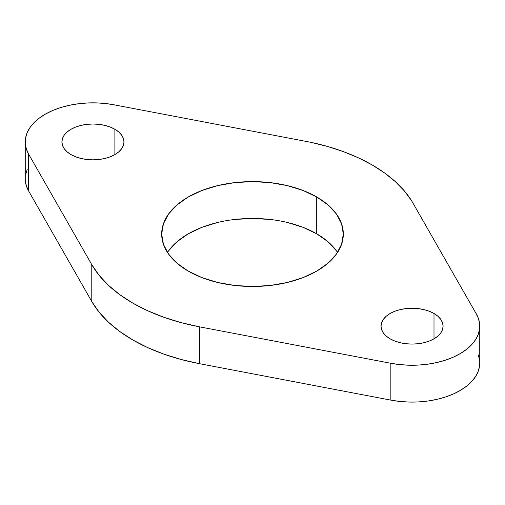 <?xml version="1.0" encoding="UTF-8"?>
<svg xmlns="http://www.w3.org/2000/svg" width="505" height="505" viewBox="0 0 505 505"><rect width="100%" height="100%" fill="white"/><g stroke="black" fill="none" stroke-linecap="round" stroke-linejoin="round"><path stroke-width="0.76" d="M71.003 154.593A31.026 17.915 180 0 1 61.919 141.93A31.026 17.915 180 0 1 81.071 125.379A31.026 17.915 180 0 1 114.881 129.261L114.881 154.593L110.178 156.821L104.819 158.475L98.999 159.498L92.945 159.839L86.892 159.498L81.071 158.475L75.706 156.821L71.003 154.593L67.146 151.879L64.28 148.786L62.513 145.421L61.919 141.93L62.513 138.433L64.28 135.075L67.146 131.975L71.003 129.261L75.706 127.033L81.071 125.379L86.892 124.363L92.945 124.015L98.999 124.363L104.819 125.379L110.178 127.033L114.881 129.261L118.744 131.975L121.61 135.075L123.371 138.433L123.971 141.93L123.371 145.421L121.61 148.786L118.744 151.879L114.881 154.593L114.881 129.261A31.026 17.915 180 0 1 123.971 141.93A31.026 17.915 180 0 1 104.819 158.475A31.026 17.915 180 0 1 71.003 154.593M390.119 338.83A31.026 17.915 180 0 1 381.029 326.167A31.026 17.915 180 0 1 400.181 309.615A31.026 17.915 180 0 1 433.997 313.498L433.997 338.83L429.294 341.058L423.929 342.718L418.108 343.735L412.055 344.082L406.001 343.735L400.181 342.718L394.822 341.058L390.119 338.83L386.256 336.115L383.39 333.022L381.628 329.658L381.029 326.167L381.628 322.67L383.39 319.311L386.256 316.212L390.119 313.498L394.822 311.269L400.181 309.615L406.001 308.599L412.055 308.252L418.108 308.599L423.929 309.615L429.294 311.269L433.997 313.498L437.854 316.212L440.72 319.311L442.487 322.67L443.081 326.167L442.487 329.658L440.72 333.022L437.854 336.115L433.997 338.83L433.997 313.498A31.026 17.915 180 0 1 443.081 326.167A31.026 17.915 180 0 1 423.929 342.718A31.026 17.915 180 0 1 390.119 338.83M287.257 222.452L302.956 227.294L316.723 233.815L316.723 196.969A90.824 52.438 180 0 1 343.324 234.049A90.824 52.438 180 0 1 287.257 282.491A90.824 52.438 180 0 1 188.277 271.122L176.984 263.181L168.588 254.116L163.424 244.275L161.676 234.049L163.424 223.816L168.588 213.981L176.984 204.916L188.277 196.969L202.044 190.448L217.743 185.6L234.781 182.621L252.5 181.611L270.219 182.621L287.257 185.6L302.956 190.448L316.723 196.969L328.016 204.916L336.412 213.981L341.576 223.816L343.324 234.049L341.576 244.275L336.412 254.116L328.016 263.181L316.723 271.122L302.956 277.649L287.257 282.491L270.219 285.476L252.5 286.48L234.781 285.476L217.743 282.491L202.044 277.649L188.277 271.122A90.824 52.438 180 0 1 161.676 234.049A90.824 52.438 180 0 1 217.743 185.6A90.824 52.438 180 0 1 316.723 196.969L316.723 233.815A90.824 52.438 0 0 0 167.471 252.468M25.3 180.304L26.329 185.733L28.659 191.023L28.659 154.17A67.695 39.081 180 0 1 25.25 141.93A67.695 39.081 180 0 1 115.929 105.166L309.963 142.145A169.232 97.705 180 0 1 372.166 164.958L358.342 157.806L343.242 151.576L327.051 146.33L309.963 142.145L115.929 105.166L106.839 103.677L97.471 102.932L88.021 102.951L78.666 103.727L69.589 105.248L60.966 107.483L52.968 110.387L45.747 113.909L39.447 117.981L34.195 122.513L30.079 127.43L27.194 132.626L25.591 138.004L25.3 143.458L26.329 148.88L28.659 154.17L91.784 264.658L99.049 275.25L108.405 285.287L119.717 294.623L132.834 303.139L147.58 310.708L163.753 317.241L181.131 322.638L199.481 326.836L390.851 363.284L400.01 364.623L409.403 365.216L418.853 365.052L428.171 364.124L437.172 362.457L445.681 360.084L453.534 357.054L460.585 353.418L466.683 349.245L471.72 344.631L475.59 339.65L478.229 334.411L479.573 329.007L479.599 323.553L478.311 318.144L475.729 312.898L411.682 200.87L404.429 191.004L395.352 181.655L384.551 172.937L372.166 164.958A169.232 97.705 180 0 1 411.682 200.87L475.729 312.898A67.695 39.081 180 0 1 479.75 326.167A67.695 39.081 180 0 1 390.851 363.284L390.851 400.13L400.01 401.475L409.403 402.068L418.853 401.898L428.171 400.976L437.172 399.31L445.681 396.936L453.534 393.9L460.585 390.264L466.683 386.098L471.72 381.477L475.59 376.496L478.229 371.257L479.573 365.854L479.75 362.918M25.25 141.93L25.25 178.776A67.695 39.081 0 0 0 28.659 191.023L91.784 301.504A169.232 97.705 0 0 0 199.481 363.682L390.851 400.13L199.481 363.682L199.481 326.836A169.232 97.705 180 0 1 91.784 264.658L91.784 301.504L99.049 312.096L108.405 322.133L119.717 331.469L132.834 339.985L147.58 347.56L163.753 354.087L181.131 359.491L199.481 363.682L199.481 326.836L390.851 363.284L390.851 400.13A67.695 39.081 0 0 0 479.75 363.013L479.75 326.167M479.599 360.4L478.311 354.996M27.194 169.472L25.591 174.85M337.529 252.468A90.824 52.438 0 0 0 316.723 233.815L328.016 241.762L336.412 250.827M168.588 250.827L176.984 241.762L188.277 233.815L202.044 227.294L217.743 222.452M234.781 219.467L252.5 218.457L270.219 219.467M28.659 191.023L28.659 154.17L91.784 264.658L91.784 301.504L28.659 191.023"/></g></svg>
